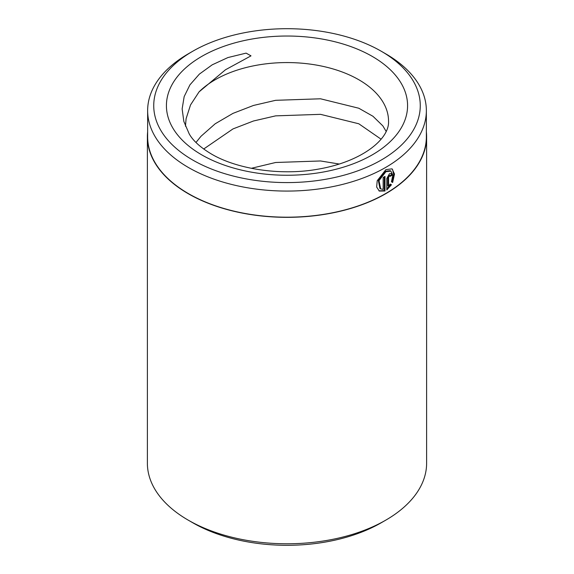 <?xml version="1.0" encoding="UTF-8"?>
<svg xmlns="http://www.w3.org/2000/svg" width="574" height="574" viewBox="0 0 574 574"><rect width="100%" height="100%" fill="white"/><g stroke="black" fill="none" stroke-linecap="round" stroke-linejoin="round"><path stroke-width="0.86" d="M378.955 190.841L384.279 190.597L384.996 191.006L379.314 191.063L376.652 187.038L377.211 180.717L385.907 169.61L392.078 168.849L394.503 174.058L392.645 182.489L391.446 181.793L392.846 175.206L390.88 171.109L385.907 171.705L379.005 180.623L380.67 188.882L383.159 189.391L383.159 177.445A139.36 80.46 0 0 0 384.996 176.412L384.996 191.006M380.662 188.889L379.945 188.473L378.288 180.2L385.19 171.289L390.162 170.693L390.88 171.109M386.804 178.5L389.452 173.75L391.274 173.506L392.02 175.235A139.36 80.46 180 0 1 390.313 176.34L389.452 175.845L388.576 177.431L388.576 186.234L390.234 184.053L391.454 184.756L386.804 189.958L386.804 178.5M388.576 186.234L387.859 185.825L387.859 177.014L388.734 175.429L389.595 175.924M390.313 176.34L389.452 175.845M192.764 51.237L188.451 53.726A139.36 80.46 0 0 0 147.64 110.617L147.64 136.734A139.36 80.46 0 0 0 188.459 193.625A139.36 80.46 0 0 0 340.332 211.067A139.36 80.46 0 0 0 426.36 136.734L426.36 110.617A139.36 80.46 0 0 0 385.549 53.726A139.36 80.46 0 0 0 385.541 53.726L381.236 51.237A133.268 76.945 0 0 0 192.764 51.237A133.268 76.945 0 0 0 192.764 160.046A133.268 76.945 0 0 0 381.236 160.053A133.268 76.945 0 0 0 381.236 51.237L385.549 53.726M147.64 110.617A139.36 80.46 0 0 0 188.459 167.508A139.36 80.46 0 0 0 340.332 184.95A139.36 80.46 0 0 0 426.36 110.617M385.728 520.173L381.236 522.763A133.268 76.945 180 0 1 192.764 522.763L188.279 520.173A139.618 80.604 0 0 0 385.728 520.173A139.618 80.604 0 0 0 426.618 463.175L426.618 136.734A139.618 80.604 0 0 0 426.36 131.877M195.978 142.474L201.022 136.26L215.2 123.776L232.979 113.372L253.464 105.458L275.635 100.314L320.536 98.793L358.8 108.235L372.978 116.278L382.844 125.885L386.115 131.36M185.459 126.223L186.098 118.696L190.532 104.927L199.042 91.897L225.496 69.755L251.003 55.857L246.103 53.124L227.907 57.565L212.208 64.819L199.372 74.111L189.922 84.873L184.168 96.597L182.137 108.931L183.845 121.466L189.19 133.842C193 140.68 200.355 147.375 211.261 153.925C236.861 169.187 280.708 175.895 317.903 169.194C361.749 161.768 389.617 139.13 388.541 121.186A101.541 58.62 0 0 0 358.8 79.736A101.541 58.62 0 0 0 199.042 91.897M251.319 168.311L275.635 162.492L320.536 160.971L339.327 164.042M203.691 149.018L232.979 128.92L253.464 120.999L275.635 115.862L320.536 114.341L358.8 123.776L381.043 139.166M147.64 131.877A139.618 80.604 0 0 0 147.382 136.734A139.618 80.604 0 0 0 188.279 193.732A139.618 80.604 0 0 0 340.425 211.203A139.618 80.604 0 0 0 426.618 136.734M147.382 136.734L147.382 463.175A139.618 80.604 0 0 0 188.272 520.173A139.618 80.604 0 0 0 188.279 520.173L192.764 522.763M389.954 175.701A138.348 79.872 0 0 0 391.303 174.819L392.02 175.235M386.804 188.997L390.736 184.34L390.234 184.053M390.736 184.34L391.454 184.756M391.927 182.073L393.771 174.934L392.609 169.581M384.279 190.597L384.279 176.821M372.261 56.417A120.576 69.612 180 0 1 372.261 154.865A120.576 69.612 180 0 1 201.739 154.865A120.576 69.612 180 0 1 201.739 56.417A120.576 69.612 180 0 1 372.261 56.417M387.859 177.014L388.576 177.431M389.344 175.35L390.062 175.766"/></g></svg>
